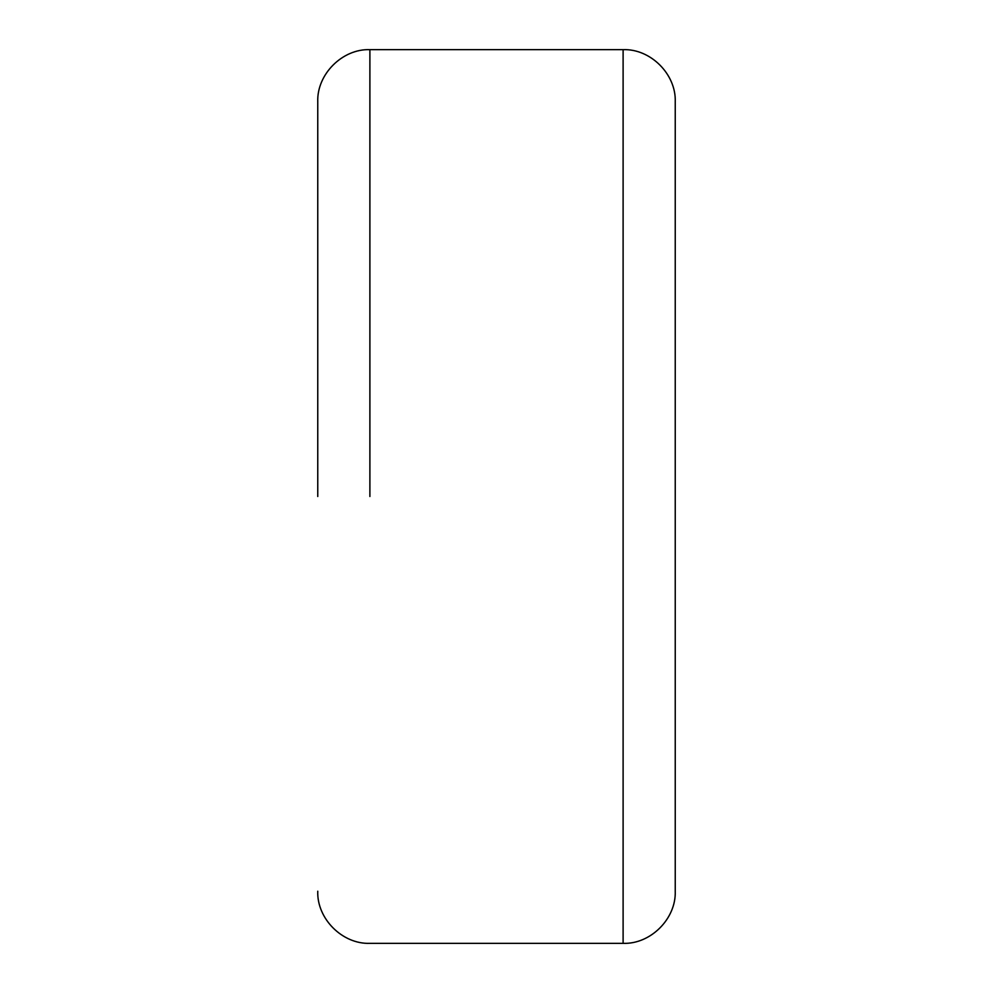 <?xml version="1.0" encoding="UTF-8"?>
<svg xmlns="http://www.w3.org/2000/svg" width="993" height="993" viewBox="0 0 993 993"><rect width="100%" height="100%" fill="white"/><g stroke="black" fill="none" stroke-linecap="round" stroke-linejoin="round"><path stroke-width="1.49" d="M675.24 891.217L675.24 101.782C676.245 74.289 650.601 48.645 623.107 49.65L623.107 943.35C650.601 944.355 676.245 918.711 675.24 891.217M317.76 496.5L317.76 101.782L317.76 496.5M369.892 496.5L369.892 49.65L369.892 496.5M623.107 49.65L369.892 49.65C342.399 48.645 316.755 74.289 317.76 101.782M623.107 943.35L369.892 943.35C342.399 944.355 316.755 918.711 317.76 891.217"/></g></svg>
